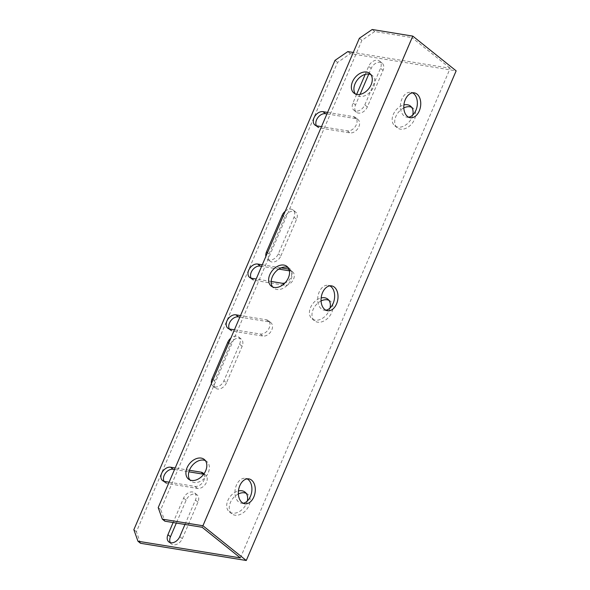 <?xml version="1.0" encoding="UTF-8"?>
<svg xmlns="http://www.w3.org/2000/svg" width="590" height="590" viewBox="0 0 590 590"><rect width="100%" height="100%" fill="white"/><g stroke="black" fill="none" stroke-linecap="round" stroke-linejoin="round"><path stroke-width="0.44" stroke-dasharray="2.95 2.21" d="M288.112 267.609A12.596 8.828 128.7 0 1 289.528 268.465A12.596 8.828 128.7 0 1 289.889 281.88A12.596 8.828 128.7 0 1 276.858 289.469A12.596 8.828 128.7 0 1 273.767 288.127A12.596 8.828 128.7 0 1 272.624 286.932M328.91 300.31A12.596 8.828 128.7 0 1 330.326 301.158A12.596 8.828 128.7 0 1 330.688 314.573A12.596 8.828 128.7 0 1 317.656 322.17A12.596 8.828 128.7 0 1 314.566 320.827A12.596 8.828 128.7 0 1 312.648 310.768A12.596 8.828 128.7 0 1 321.078 300.944M330.009 308.046A12.596 8.828 128.7 0 1 315.104 320.127A12.596 8.828 128.7 0 1 312.014 318.784A12.596 8.828 128.7 0 1 310.642 307.309A12.596 8.828 128.7 0 1 321.159 297.943M205.386 460.62A12.596 8.828 128.7 0 1 206.795 461.476A12.596 8.828 128.7 0 1 207.164 474.891A12.596 8.828 128.7 0 1 194.132 482.48A12.596 8.828 128.7 0 1 191.042 481.138A12.596 8.828 128.7 0 1 189.899 479.95M246.185 493.321A12.596 8.828 128.7 0 1 247.601 494.177A12.596 8.828 128.7 0 1 247.962 507.592A12.596 8.828 128.7 0 1 234.931 515.181A12.596 8.828 128.7 0 1 231.841 513.838A12.596 8.828 128.7 0 1 229.923 503.779A12.596 8.828 128.7 0 1 238.353 493.963M247.284 501.065A12.596 8.828 128.7 0 1 232.379 513.138A12.596 8.828 128.7 0 1 229.289 511.796A12.596 8.828 128.7 0 1 227.917 500.32A12.596 8.828 128.7 0 1 238.434 490.954M370.837 74.598A12.596 8.828 128.7 0 1 372.253 75.446A12.596 8.828 128.7 0 1 372.615 88.861A12.596 8.828 128.7 0 1 359.583 96.458A12.596 8.828 128.7 0 1 356.493 95.115A12.596 8.828 128.7 0 1 355.35 93.921M411.636 107.299A12.596 8.828 128.7 0 1 413.052 108.147A12.596 8.828 128.7 0 1 413.413 121.562A12.596 8.828 128.7 0 1 400.381 129.151A12.596 8.828 128.7 0 1 397.291 127.809A12.596 8.828 128.7 0 1 395.374 117.757A12.596 8.828 128.7 0 1 403.803 107.933M412.735 115.035A12.596 8.828 128.7 0 1 397.83 127.108A12.596 8.828 128.7 0 1 394.74 125.766A12.596 8.828 128.7 0 1 393.368 114.29A12.596 8.828 128.7 0 1 403.885 104.932M325.864 310.2A12.596 8.356 -80.8 0 1 324.131 310.193A12.596 8.356 -80.8 0 1 319.146 292.139A12.596 8.356 -80.8 0 1 328.18 285.317A12.596 8.356 -80.8 0 1 329.832 285.862M408.59 117.189A12.596 8.356 -80.8 0 1 406.857 117.181A12.596 8.356 -80.8 0 1 401.871 99.12A12.596 8.356 -80.8 0 1 410.906 92.306A12.596 8.356 -80.8 0 1 412.558 92.844M243.139 503.218A12.596 8.356 -80.8 0 1 241.406 503.204A12.596 8.356 -80.8 0 1 236.42 485.15A12.596 8.356 -80.8 0 1 245.455 478.335A12.596 8.356 -80.8 0 1 247.107 478.874M285.25 211.191A8.017 5.62 128.7 0 1 293.112 210.033A8.017 5.62 128.7 0 1 294.019 217.253L278.347 253.825A8.017 5.62 128.7 0 1 267.41 259.113A8.017 5.62 128.7 0 1 265.869 256.421M327.59 112.41L353.447 116.621A8.017 5.62 128.7 0 1 355.409 117.476A8.017 5.62 128.7 0 1 355.645 126.017A8.017 5.62 128.7 0 1 347.348 130.847L321.498 126.636M271.194 281.459L256.185 279.011M262.277 264.792L281.135 267.86M288.989 269.224A8.017 5.62 128.7 0 1 290.103 269.859A8.017 5.62 128.7 0 1 291.136 276.776A8.017 5.62 128.7 0 1 284.992 282.912M184.98 524.466L195.438 500.055A8.017 5.62 -51.3 0 0 194.53 492.834A8.017 5.62 -51.3 0 0 183.593 498.13L173.136 522.534M211.441 383.404A8.017 5.62 -51.3 0 0 212.983 386.096A8.017 5.62 -51.3 0 0 223.92 380.808L239.592 344.236A8.017 5.62 -51.3 0 0 238.685 337.015A8.017 5.62 -51.3 0 0 230.83 338.173M189.412 470.274L175.201 467.966M169.109 482.185L194.958 486.396A8.017 5.62 -51.3 0 0 202.761 482.318A8.017 5.62 -51.3 0 0 203.875 473.976M234.414 329.81L260.271 334.014A8.017 5.62 -51.3 0 0 268.561 329.183A8.017 5.62 -51.3 0 0 268.332 320.65A8.017 5.62 -51.3 0 0 266.363 319.795L240.514 315.584M240.351 557.904L450.214 68.263L353.277 52.48M365.21 74.384L368.639 66.39A8.017 5.62 128.7 0 1 379.577 61.095A8.017 5.62 128.7 0 1 380.484 68.315L364.812 104.887A8.017 5.62 128.7 0 1 353.875 110.183A8.017 5.62 128.7 0 1 352.96 102.962L356.655 94.341M316.41 125.781A8.017 5.62 -51.3 0 0 317.472 127.071A8.017 5.62 -51.3 0 0 319.433 127.927L349.9 132.89A8.017 5.62 -51.3 0 0 358.196 128.059A8.017 5.62 -51.3 0 0 357.96 119.519A8.017 5.62 -51.3 0 0 355.991 118.664L326.941 113.936M251.104 278.163A8.017 5.62 -51.3 0 0 252.159 279.454A8.017 5.62 -51.3 0 0 254.128 280.309L284.587 285.265A8.017 5.62 -51.3 0 0 292.883 280.434A8.017 5.62 -51.3 0 0 292.647 271.901A8.017 5.62 -51.3 0 0 290.686 271.046L289.432 270.84M278.775 269.106L261.628 266.311M170.318 542.675A8.017 5.62 -51.3 0 0 171.38 543.965A8.017 5.62 -51.3 0 0 182.317 538.67L197.989 502.105A8.017 5.62 -51.3 0 0 197.082 494.877A8.017 5.62 -51.3 0 0 186.145 500.173L176.336 523.057M226.471 382.851A8.017 5.62 128.7 0 1 215.534 388.139A8.017 5.62 128.7 0 1 214.627 380.919L230.299 344.346A8.017 5.62 128.7 0 1 241.236 339.058A8.017 5.62 128.7 0 1 242.143 346.278L226.471 382.851L223.92 380.808M174.552 469.485L188.903 471.823M203.69 474.235A8.017 5.62 128.7 0 1 205.571 475.068A8.017 5.62 128.7 0 1 205.807 483.608A8.017 5.62 128.7 0 1 197.51 488.439L167.044 483.476A8.017 5.62 128.7 0 1 165.082 482.627A8.017 5.62 128.7 0 1 164.02 481.329M239.857 317.11L268.915 321.838A8.017 5.62 128.7 0 1 270.884 322.693A8.017 5.62 128.7 0 1 271.112 331.226A8.017 5.62 128.7 0 1 262.816 336.057L232.357 331.101A8.017 5.62 128.7 0 1 230.388 330.245A8.017 5.62 128.7 0 1 229.333 328.955M140.516 543.279L136.408 531.738L337.561 62.415L350.372 53.631L456.144 70.859M280.899 255.868L296.571 219.296A8.017 5.62 -51.3 0 0 295.664 212.076A8.017 5.62 -51.3 0 0 284.727 217.363L269.047 253.936A8.017 5.62 -51.3 0 0 269.955 261.156A8.017 5.62 -51.3 0 0 280.899 255.868L278.347 253.825M368.78 74.052L371.184 68.433A8.017 5.62 128.7 0 1 382.128 63.137A8.017 5.62 128.7 0 1 383.035 70.365L367.356 106.93A8.017 5.62 128.7 0 1 356.419 112.225A8.017 5.62 128.7 0 1 355.512 105.005L360.084 94.348M347.827 51.588L350.372 53.631M335.009 60.372L337.561 62.415M133.856 529.695L136.408 531.738M202.097 527.254L411.96 37.605L450.214 68.263M372.179 29.5L374.731 31.543L411.96 37.605M374.731 31.543L361.913 40.327L160.76 509.649L164.868 521.191M359.362 38.284L361.913 40.327M158.209 507.606L160.76 509.649M266.363 319.795L268.915 321.838M229.805 329.058L232.357 331.101M260.271 334.014L262.816 336.057M164.499 481.433L167.044 483.476M194.958 486.396L197.51 488.439M213.049 379.658L214.627 380.919M239.592 344.236L242.143 346.278M228.721 343.085L230.299 344.346M186.145 500.173L183.593 498.13M197.989 502.105L195.438 500.055M182.317 538.67L179.766 536.627M282.042 283.222L284.587 285.265M251.576 278.266L254.128 280.309M289.203 269.859L290.686 271.046M347.348 130.847L349.9 132.89M316.889 125.884L319.433 127.927M353.447 116.621L355.991 118.664M294.019 217.253L296.571 219.296M283.148 216.102L284.727 217.363M267.477 252.675L269.047 253.936M367.356 106.93L364.812 104.887M355.512 105.005L352.96 102.962M371.184 68.433L368.639 66.39M383.035 70.365L380.484 68.315M271.216 286.084L273.767 288.127M312.014 318.784L314.566 320.827M188.49 479.095L191.042 481.138M229.289 511.796L231.841 513.838M353.941 93.073L356.493 95.115M394.74 125.766L397.291 127.809M324.131 310.193L327.516 310.746M406.857 117.181L410.242 117.727M241.406 503.204L244.791 503.757M227.843 328.202L230.388 330.245M268.332 320.65L270.884 322.693M162.53 480.577L165.082 482.627M203.019 473.025L205.571 475.068M212.983 386.096L215.534 388.139M238.685 337.015L241.236 339.058M197.082 494.877L194.53 492.834M171.38 543.965L168.828 541.922M290.103 269.859L292.647 271.901M249.607 277.411L252.159 279.454M355.409 117.476L357.96 119.519M314.92 125.028L317.472 127.071M293.112 210.033L295.664 212.076M267.41 259.113L269.955 261.156M356.419 112.225L353.875 110.183M382.128 63.137L379.577 61.095M245.455 478.335L248.84 478.881M410.906 92.306L414.291 92.859M328.18 285.317L331.565 285.87M410.5 106.104L413.052 108.147M369.701 73.403L372.253 75.446M245.049 492.134L247.601 494.177M204.251 459.433L206.795 461.476M327.775 299.115L330.326 301.158M286.976 266.422L289.528 268.465"/><path stroke-width="0.89" d="M272.624 286.932A12.596 8.828 128.7 0 1 274.033 273.731A12.596 8.828 128.7 0 1 286.438 267.123A12.596 8.828 128.7 0 1 288.112 267.609M274.306 287.426A12.596 8.828 128.7 0 1 271.216 286.084A12.596 8.828 128.7 0 1 270.847 272.669A12.596 8.828 128.7 0 1 283.886 265.08A12.596 8.828 128.7 0 1 286.976 266.422A12.596 8.828 128.7 0 1 287.337 279.837A12.596 8.828 128.7 0 1 274.306 287.426M321.078 300.944A12.596 8.828 128.7 0 1 327.236 299.816A12.596 8.828 128.7 0 1 328.91 300.31M321.159 297.943A12.596 8.828 128.7 0 1 324.684 297.773A12.596 8.828 128.7 0 1 327.775 299.115A12.596 8.828 128.7 0 1 330.009 308.046M189.899 479.95A12.596 8.828 128.7 0 1 191.308 466.749A12.596 8.828 128.7 0 1 203.705 460.134A12.596 8.828 128.7 0 1 205.386 460.62M191.58 480.437A12.596 8.828 128.7 0 1 188.49 479.095A12.596 8.828 128.7 0 1 188.122 465.68A12.596 8.828 128.7 0 1 201.161 458.091A12.596 8.828 128.7 0 1 204.251 459.433A12.596 8.828 128.7 0 1 204.612 472.848A12.596 8.828 128.7 0 1 191.58 480.437M238.353 493.963A12.596 8.828 128.7 0 1 244.511 492.834A12.596 8.828 128.7 0 1 246.185 493.321M238.434 490.954A12.596 8.828 128.7 0 1 241.959 490.792A12.596 8.828 128.7 0 1 245.049 492.134A12.596 8.828 128.7 0 1 247.284 501.065M355.35 93.921A12.596 8.828 128.7 0 1 356.758 80.719A12.596 8.828 128.7 0 1 369.163 74.104A12.596 8.828 128.7 0 1 370.837 74.598M357.031 94.415A12.596 8.828 128.7 0 1 353.941 93.073A12.596 8.828 128.7 0 1 353.572 79.657A12.596 8.828 128.7 0 1 366.611 72.061A12.596 8.828 128.7 0 1 369.701 73.403A12.596 8.828 128.7 0 1 370.063 86.819A12.596 8.828 128.7 0 1 357.031 94.415M403.803 107.933A12.596 8.828 128.7 0 1 409.962 106.805A12.596 8.828 128.7 0 1 411.636 107.299M403.885 104.932A12.596 8.828 128.7 0 1 407.41 104.762A12.596 8.828 128.7 0 1 410.5 106.104A12.596 8.828 128.7 0 1 412.735 115.035M322.524 292.684A12.596 8.356 99.2 0 0 327.516 310.746A12.596 8.356 99.2 0 0 336.551 303.924A12.596 8.356 99.2 0 0 331.565 285.87A12.596 8.356 99.2 0 0 322.524 292.684M329.832 285.862A12.596 8.356 -80.8 0 1 333.166 303.378A12.596 8.356 -80.8 0 1 325.864 310.2M405.256 99.673A12.596 8.356 99.2 0 0 410.242 117.727A12.596 8.356 99.2 0 0 419.276 110.913A12.596 8.356 99.2 0 0 414.291 92.859A12.596 8.356 99.2 0 0 405.256 99.673M412.558 92.844A12.596 8.356 -80.8 0 1 415.891 110.359A12.596 8.356 -80.8 0 1 408.59 117.189M239.798 485.703A12.596 8.356 99.2 0 0 244.791 503.757A12.596 8.356 99.2 0 0 253.825 496.942A12.596 8.356 99.2 0 0 248.84 478.881A12.596 8.356 99.2 0 0 239.798 485.703M247.107 478.874A12.596 8.356 -80.8 0 1 250.44 496.389A12.596 8.356 -80.8 0 1 243.139 503.218M326.941 113.936L325.533 113.708A8.017 5.62 -51.3 0 0 316.557 119.851A8.017 5.62 -51.3 0 0 316.41 125.781M321.498 126.636L316.889 125.884A8.017 5.62 128.7 0 1 314.92 125.028A8.017 5.62 128.7 0 1 314.013 117.808A8.017 5.62 128.7 0 1 322.981 111.665L327.59 112.41M261.628 266.311L260.219 266.083A8.017 5.62 -51.3 0 0 251.252 272.233A8.017 5.62 -51.3 0 0 251.104 278.163M256.185 279.011L251.576 278.266A8.017 5.62 128.7 0 1 249.607 277.411A8.017 5.62 128.7 0 1 248.7 270.191A8.017 5.62 128.7 0 1 257.675 264.04L262.277 264.792M164.02 481.329A8.017 5.62 128.7 0 1 164.175 475.4A8.017 5.62 128.7 0 1 173.143 469.257L174.552 469.485M175.201 467.966L170.591 467.214A8.017 5.62 -51.3 0 0 161.623 473.357A8.017 5.62 -51.3 0 0 162.53 480.577A8.017 5.62 -51.3 0 0 164.499 481.433L169.109 482.185M229.333 328.955A8.017 5.62 128.7 0 1 229.481 323.025A8.017 5.62 128.7 0 1 238.448 316.874L239.857 317.11M240.514 315.584L235.904 314.831A8.017 5.62 -51.3 0 0 226.929 320.982A8.017 5.62 -51.3 0 0 227.843 328.202A8.017 5.62 -51.3 0 0 229.805 329.058L234.414 329.81M265.869 256.421A8.017 5.62 128.7 0 1 266.496 251.893L282.175 215.321A8.017 5.62 128.7 0 1 285.25 211.191M284.992 282.912A8.017 5.62 128.7 0 1 282.042 283.222L271.194 281.459M281.135 267.86L288.134 269.003A8.017 5.62 128.7 0 1 288.989 269.224M173.136 522.534L167.921 534.702A8.017 5.62 -51.3 0 0 168.828 541.922A8.017 5.62 -51.3 0 0 179.766 536.627L184.98 524.466M230.83 338.173A8.017 5.62 -51.3 0 0 227.747 342.303L212.076 378.876A8.017 5.62 -51.3 0 0 211.441 383.404M203.875 473.976A8.017 5.62 -51.3 0 0 203.019 473.025A8.017 5.62 -51.3 0 0 201.057 472.17L189.412 470.274M137.964 541.229L140.516 543.279L246.281 560.5L456.144 70.859L412.794 36.115L372.179 29.5L359.362 38.284L158.209 507.606L162.316 519.141L164.868 521.191L202.097 527.254L240.351 557.904L137.964 541.229L133.856 529.695L335.009 60.372L347.827 51.588L353.277 52.48M356.655 94.341L365.21 74.384M289.432 270.84L278.775 269.106M176.336 523.057L170.466 536.745A8.017 5.62 -51.3 0 0 170.318 542.675M188.903 471.823L203.602 474.22A8.017 5.62 128.7 0 1 203.69 474.235M360.084 94.348L368.78 74.052M162.316 519.141L202.931 525.756L246.281 560.5M202.931 525.756L412.794 36.115M322.981 111.665L325.533 113.708M257.675 264.04L260.219 266.083M170.591 467.214L173.143 469.257M235.904 314.831L238.448 316.874M201.057 472.17L203.602 474.22M212.076 378.876L213.049 379.658M227.747 342.303L228.721 343.085M170.466 536.745L167.921 534.702M288.134 269.003L289.203 269.859M282.175 215.321L283.148 216.102M266.496 251.893L267.477 252.675"/></g></svg>
